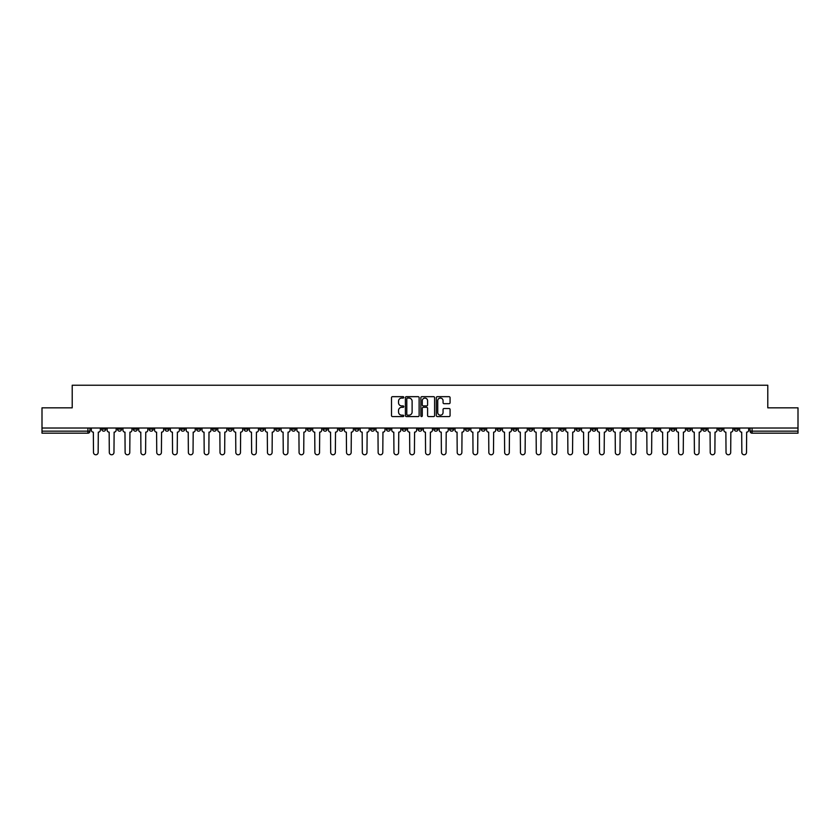<?xml version="1.0" encoding="UTF-8"?>
<svg xmlns="http://www.w3.org/2000/svg" width="840" height="840" viewBox="0 0 840 840"><rect width="100%" height="100%" fill="white"/><g stroke="black" fill="none" stroke-linecap="round" stroke-linejoin="round"><path stroke-width="1.26" d="M403.778 397.362A0.693 0.693 0 0 0 403.084 396.669L392.511 396.669A0.997 0.997 0 0 0 391.514 397.667L391.514 415.58A0.997 0.997 0 0 0 392.511 416.567L403.084 416.567A0.693 0.693 0 0 0 403.778 415.874A0.693 0.693 0 0 0 403.084 415.181L401.719 415.181A3.181 3.181 0 0 1 398.538 411.989L398.538 410.498A3.181 3.181 0 0 1 401.719 407.316L403.084 407.316A0.693 0.693 0 0 0 403.778 406.623A0.693 0.693 0 0 0 403.084 405.919L401.719 405.919A3.181 3.181 0 0 1 398.538 402.738L398.538 401.247A3.181 3.181 0 0 1 401.719 398.066L403.084 398.066A0.693 0.693 0 0 0 403.778 397.362M623.543 428.012L623.543 429.125L627.606 429.125A2.026 2.026 0 0 1 625.569 431.151A2.026 2.026 0 0 1 623.543 429.125L623.543 428.012M528.664 428.012L528.664 429.125L532.718 429.125A2.026 2.026 0 0 1 530.691 431.151A2.026 2.026 0 0 1 528.664 429.125L528.664 428.012M512.851 428.012L512.851 429.125L516.905 429.125A2.026 2.026 0 0 1 514.878 431.151A2.026 2.026 0 0 1 512.851 429.125L512.851 428.012M417.974 428.012L417.974 429.125L422.026 429.125A2.026 2.026 0 0 1 420 431.151A2.026 2.026 0 0 1 417.974 429.125L417.974 428.012M402.161 428.012L402.161 429.125L406.214 429.125A2.026 2.026 0 0 1 404.187 431.151A2.026 2.026 0 0 1 402.161 429.125L402.161 428.012M386.348 428.012L386.348 429.125L390.401 429.125A2.026 2.026 0 0 1 388.374 431.151A2.026 2.026 0 0 1 386.348 429.125L386.348 428.012M354.721 428.012L354.721 429.125L358.774 429.125A2.026 2.026 0 0 1 356.748 431.151A2.026 2.026 0 0 1 354.721 429.125L354.721 428.012M323.096 429.125L323.096 428.012L323.096 429.125A2.026 2.026 0 0 0 325.122 431.151A2.026 2.026 0 0 1 323.096 429.125L327.149 429.125A2.026 2.026 0 0 1 325.122 431.151A2.026 2.026 0 0 0 327.149 429.125L327.149 428.012L327.149 429.125M307.282 429.125L307.282 428.012L307.282 429.125A2.026 2.026 0 0 0 309.309 431.151A2.026 2.026 0 0 1 307.282 429.125L311.336 429.125A2.026 2.026 0 0 1 309.309 431.151M291.469 429.125L291.469 428.012L291.469 429.125A2.026 2.026 0 0 0 293.496 431.151A2.026 2.026 0 0 1 291.469 429.125L295.522 429.125A2.026 2.026 0 0 1 293.496 431.151A2.026 2.026 0 0 0 295.522 429.125L295.522 428.012L295.522 429.125M275.656 428.012L275.656 429.125L279.709 429.125A2.026 2.026 0 0 1 277.683 431.151A2.026 2.026 0 0 1 275.656 429.125L275.656 428.012M259.844 428.012L259.844 429.125L263.897 429.125A2.026 2.026 0 0 1 261.87 431.151A2.026 2.026 0 0 1 259.844 429.125L259.844 428.012M244.031 428.012L244.031 429.125L248.084 429.125A2.026 2.026 0 0 1 246.057 431.151A2.026 2.026 0 0 1 244.031 429.125L244.031 428.012M228.218 429.125L228.218 428.012L228.218 429.125A2.026 2.026 0 0 0 230.244 431.151A2.026 2.026 0 0 1 228.218 429.125L232.271 429.125A2.026 2.026 0 0 1 230.244 431.151M196.581 429.125L196.581 428.012L196.581 429.125A2.026 2.026 0 0 0 198.618 431.151A2.026 2.026 0 0 1 196.581 429.125L200.645 429.125A2.026 2.026 0 0 1 198.618 431.151A2.026 2.026 0 0 0 200.645 429.125L200.645 428.012L200.645 429.125M180.768 429.125L180.768 428.012L180.768 429.125A2.026 2.026 0 0 0 182.794 431.151A2.026 2.026 0 0 1 180.768 429.125L184.832 429.125A2.026 2.026 0 0 1 182.794 431.151A2.026 2.026 0 0 0 184.832 429.125L184.832 428.012L184.832 429.125M164.955 429.125L164.955 428.012L164.955 429.125A2.026 2.026 0 0 0 166.982 431.151A2.026 2.026 0 0 1 164.955 429.125L169.019 429.125A2.026 2.026 0 0 1 166.982 431.151A2.026 2.026 0 0 0 169.019 429.125L169.019 428.012L169.019 429.125M149.142 429.125L149.142 428.012L149.142 429.125A2.026 2.026 0 0 0 151.168 431.151A2.026 2.026 0 0 1 149.142 429.125L153.206 429.125A2.026 2.026 0 0 1 151.168 431.151M133.329 429.125L133.329 428.012L133.329 429.125A2.026 2.026 0 0 0 135.356 431.151A2.026 2.026 0 0 1 133.329 429.125L137.382 429.125A2.026 2.026 0 0 1 135.356 431.151A2.026 2.026 0 0 0 137.382 429.125L137.382 428.012L137.382 429.125M117.516 429.125L117.516 428.012L117.516 429.125A2.026 2.026 0 0 0 119.543 431.151A2.026 2.026 0 0 1 117.516 429.125L121.569 429.125A2.026 2.026 0 0 1 119.543 431.151A2.026 2.026 0 0 0 121.569 429.125L121.569 428.012L121.569 429.125M449.075 403.683A0.997 0.997 0 0 0 450.072 402.685L450.072 397.667A0.997 0.997 0 0 0 449.075 396.669L437.336 396.669A0.997 0.997 0 0 0 436.338 397.667L436.338 415.58A0.997 0.997 0 0 0 437.336 416.567L449.075 416.567A0.997 0.997 0 0 0 450.072 415.58L450.072 409.5A0.997 0.997 0 0 0 449.075 408.513L444.056 408.513A0.997 0.997 0 0 0 443.058 409.5L443.058 412.514A2.656 2.656 0 0 1 440.401 415.181A2.656 2.656 0 0 1 437.735 412.514L437.735 400.722A2.656 2.656 0 0 1 440.401 398.066A2.656 2.656 0 0 1 443.058 400.722L443.058 402.685A0.997 0.997 0 0 0 444.056 403.683L449.075 403.683M42 428.012L42 407.841L72.209 407.841L72.209 385.235L767.792 385.235L767.792 407.841L798 407.841L798 428.012L42 428.012L42 431.151L89.943 431.151L89.943 428.012L89.943 431.151A2.026 2.026 0 0 1 87.917 433.178L42 433.178L42 431.151M419.129 397.667A0.997 0.997 0 0 0 418.131 396.669L406.392 396.669A0.997 0.997 0 0 0 405.394 397.667L405.394 415.58A0.997 0.997 0 0 0 406.392 416.567L418.131 416.567A0.997 0.997 0 0 0 419.129 415.58L419.129 397.667M421.869 396.669L433.608 396.669A0.997 0.997 0 0 1 434.606 397.667L434.606 415.58A0.997 0.997 0 0 1 433.608 416.567L428.579 416.567A0.997 0.997 0 0 1 427.592 415.58L427.592 408.314A0.997 0.997 0 0 0 426.594 407.316L423.255 407.316A0.997 0.997 0 0 0 422.268 408.314L422.268 415.874A0.693 0.693 0 0 1 421.565 416.567A0.693 0.693 0 0 1 420.872 415.874L420.872 397.667A0.997 0.997 0 0 1 421.869 396.669M750.057 428.012L750.057 431.151L798 431.151L798 433.178L752.083 433.178A2.026 2.026 0 0 1 750.057 431.151A2.026 2.026 0 0 0 752.083 433.178L752.083 428.012M798 428.012L798 431.151M738.297 428.012L738.297 429.125A2.026 2.026 0 0 1 736.271 431.151A2.026 2.026 0 0 1 734.244 429.125L738.297 429.125M734.244 428.012L734.244 429.125M722.484 428.012L722.484 429.125A2.026 2.026 0 0 1 720.457 431.151A2.026 2.026 0 0 1 718.431 429.125L722.484 429.125M718.431 428.012L718.431 429.125M706.671 429.125L706.671 428.012L706.671 429.125A2.026 2.026 0 0 1 704.645 431.151A2.026 2.026 0 0 1 702.618 429.125L706.671 429.125A2.026 2.026 0 0 1 704.645 431.151M702.618 428.012L702.618 429.125M690.858 428.012L690.858 429.125A2.026 2.026 0 0 1 688.832 431.151A2.026 2.026 0 0 1 686.795 429.125A2.026 2.026 0 0 0 688.832 431.151M686.795 428.012L686.795 429.125L690.858 429.125M675.045 428.012L675.045 429.125A2.026 2.026 0 0 1 673.019 431.151A2.026 2.026 0 0 1 670.981 429.125L675.045 429.125A2.026 2.026 0 0 1 673.019 431.151M670.981 428.012L670.981 429.125M659.232 428.012L659.232 429.125A2.026 2.026 0 0 1 657.206 431.151A2.026 2.026 0 0 1 655.169 429.125A2.026 2.026 0 0 0 657.206 431.151M655.169 428.012L655.169 429.125L659.232 429.125M643.419 428.012L643.419 429.125A2.026 2.026 0 0 1 641.382 431.151A2.026 2.026 0 0 1 639.356 429.125L643.419 429.125M639.356 428.012L639.356 429.125M627.606 428.012L627.606 429.125A2.026 2.026 0 0 1 625.569 431.151M611.783 428.012L611.783 429.125A2.026 2.026 0 0 1 609.756 431.151A2.026 2.026 0 0 1 607.73 429.125L611.783 429.125M607.73 428.012L607.73 429.125M595.97 428.012L595.97 429.125A2.026 2.026 0 0 1 593.943 431.151A2.026 2.026 0 0 1 591.917 429.125L595.97 429.125M591.917 428.012L591.917 429.125M580.157 428.012L580.157 429.125A2.026 2.026 0 0 1 578.13 431.151A2.026 2.026 0 0 1 576.103 429.125A2.026 2.026 0 0 0 578.13 431.151M576.103 428.012L576.103 429.125L580.157 429.125M564.344 428.012L564.344 429.125A2.026 2.026 0 0 1 562.317 431.151A2.026 2.026 0 0 1 560.291 429.125L564.344 429.125M560.291 428.012L560.291 429.125M548.53 428.012L548.53 429.125A2.026 2.026 0 0 1 546.504 431.151A2.026 2.026 0 0 1 544.477 429.125L548.53 429.125M544.477 428.012L544.477 429.125M532.718 428.012L532.718 429.125M516.905 428.012L516.905 429.125L516.905 428.012M501.092 428.012L501.092 429.125A2.026 2.026 0 0 1 499.065 431.151A2.026 2.026 0 0 1 497.038 429.125L501.092 429.125M497.038 428.012L497.038 429.125M485.279 428.012L485.279 429.125A2.026 2.026 0 0 1 483.252 431.151A2.026 2.026 0 0 1 481.226 429.125L485.279 429.125M481.226 428.012L481.226 429.125M469.466 428.012L469.466 429.125A2.026 2.026 0 0 1 467.439 431.151A2.026 2.026 0 0 1 465.413 429.125L469.466 429.125M465.413 428.012L465.413 429.125M453.653 428.012L453.653 429.125A2.026 2.026 0 0 1 451.626 431.151A2.026 2.026 0 0 1 449.6 429.125L453.653 429.125M449.6 428.012L449.6 429.125M437.84 428.012L437.84 429.125A2.026 2.026 0 0 1 435.813 431.151A2.026 2.026 0 0 1 433.786 429.125L437.84 429.125M433.786 428.012L433.786 429.125M422.026 428.012L422.026 429.125A2.026 2.026 0 0 1 420 431.151M406.214 428.012L406.214 429.125M390.401 429.125L390.401 428.012L390.401 429.125A2.026 2.026 0 0 1 388.374 431.151M374.588 428.012L374.588 429.125A2.026 2.026 0 0 1 372.561 431.151A2.026 2.026 0 0 1 370.534 429.125A2.026 2.026 0 0 0 372.561 431.151A2.026 2.026 0 0 0 374.588 429.125L370.534 429.125L370.534 428.012M358.774 429.125L358.774 428.012L358.774 429.125A2.026 2.026 0 0 1 356.748 431.151M342.962 428.012L342.962 429.125A2.026 2.026 0 0 1 340.935 431.151A2.026 2.026 0 0 1 338.909 429.125A2.026 2.026 0 0 0 340.935 431.151M338.909 428.012L338.909 429.125L342.962 429.125M311.336 428.012L311.336 429.125L311.336 428.012M279.709 429.125L279.709 428.012L279.709 429.125A2.026 2.026 0 0 1 277.683 431.151M263.897 429.125L263.897 428.012L263.897 429.125A2.026 2.026 0 0 1 261.87 431.151M248.084 429.125L248.084 428.012L248.084 429.125A2.026 2.026 0 0 1 246.057 431.151M232.271 428.012L232.271 429.125L232.271 428.012M216.458 429.125L216.458 428.012L216.458 429.125A2.026 2.026 0 0 1 214.431 431.151A2.026 2.026 0 0 1 212.394 429.125L216.458 429.125A2.026 2.026 0 0 1 214.431 431.151M212.394 428.012L212.394 429.125M153.206 428.012L153.206 429.125L153.206 428.012M105.756 428.012L105.756 429.125A2.026 2.026 0 0 1 103.73 431.151A2.026 2.026 0 0 1 101.703 429.125A2.026 2.026 0 0 0 103.73 431.151A2.026 2.026 0 0 0 105.756 429.125L105.756 428.012M101.703 428.012L101.703 429.125L105.756 429.125M87.917 428.012L87.917 433.178A2.026 2.026 0 0 0 89.943 431.151M407.484 398.066A0.693 0.693 0 0 0 406.791 398.758L406.791 414.477A0.693 0.693 0 0 0 407.484 415.181L408.933 415.181A3.181 3.181 0 0 0 412.115 411.989L412.115 401.247A3.181 3.181 0 0 0 408.933 398.066L407.484 398.066M427.592 400.774A2.656 2.656 0 0 0 424.925 398.108A2.656 2.656 0 0 0 422.268 400.774L422.268 404.933A0.997 0.997 0 0 0 423.255 405.919L426.594 405.919A0.997 0.997 0 0 0 427.592 404.933L427.592 400.774M91.319 430.132L91.319 428.012L91.319 430.132A2.026 2.026 0 0 0 93.345 432.159L93.492 452.435A2.331 2.331 0 0 0 95.823 454.766A2.331 2.331 0 0 0 98.154 452.435L98.311 432.159A2.026 2.026 0 0 0 100.338 430.132L100.338 428.012L100.338 430.132M93.345 432.159L93.492 452.435M98.154 452.435L98.311 432.159M107.132 430.132L107.132 428.012L107.132 430.132A2.026 2.026 0 0 0 109.158 432.159L109.305 452.435A2.331 2.331 0 0 0 111.636 454.766A2.331 2.331 0 0 0 113.967 452.435L114.124 432.159A2.026 2.026 0 0 0 116.151 430.132L116.151 428.012L116.151 430.132M122.945 430.132L122.945 428.012L122.945 430.132A2.026 2.026 0 0 0 124.971 432.159L125.118 452.435A2.331 2.331 0 0 0 127.449 454.766A2.331 2.331 0 0 0 129.78 452.435L129.938 432.159A2.026 2.026 0 0 0 131.964 430.132L131.964 428.012L131.964 430.132M109.158 432.159L109.305 452.435M113.967 452.435L114.124 432.159M124.971 432.159L125.118 452.435M129.78 452.435L129.938 432.159M138.758 430.132L138.758 428.012L138.758 430.132A2.026 2.026 0 0 0 140.784 432.159L140.931 452.435A2.331 2.331 0 0 0 143.262 454.766A2.331 2.331 0 0 0 145.593 452.435L145.751 432.159A2.026 2.026 0 0 0 147.777 430.132L147.777 428.012L147.777 430.132M154.571 430.132L154.571 428.012L154.571 430.132A2.026 2.026 0 0 0 156.597 432.159L156.744 452.435A2.331 2.331 0 0 0 159.075 454.766A2.331 2.331 0 0 0 161.406 452.435L161.564 432.159A2.026 2.026 0 0 0 163.59 430.132L163.59 428.012L163.59 430.132M170.384 430.132L170.384 428.012L170.384 430.132A2.026 2.026 0 0 0 172.41 432.159L172.557 452.435A2.331 2.331 0 0 0 174.888 454.766A2.331 2.331 0 0 0 177.23 452.435L177.377 432.159A2.026 2.026 0 0 0 179.403 430.132L179.403 428.012L179.403 430.132M140.784 432.159L140.931 452.435M145.593 452.435L145.751 432.159M156.597 432.159L156.744 452.435M161.406 452.435L161.564 432.159M172.41 432.159L172.557 452.435M177.23 452.435L177.377 432.159M186.197 430.132L186.197 428.012L186.197 430.132A2.026 2.026 0 0 0 188.223 432.159L188.37 452.435A2.331 2.331 0 0 0 190.712 454.766A2.331 2.331 0 0 0 193.042 452.435L193.19 432.159A2.026 2.026 0 0 0 195.216 430.132L195.216 428.012L195.216 430.132M188.223 432.159L188.37 452.435M193.042 452.435L193.19 432.159M202.01 430.132L202.01 428.012L202.01 430.132A2.026 2.026 0 0 0 204.036 432.159L204.194 452.435A2.331 2.331 0 0 0 206.525 454.766A2.331 2.331 0 0 0 208.856 452.435L209.003 432.159A2.026 2.026 0 0 0 211.029 430.132L211.029 428.012L211.029 430.132M204.036 432.159L204.194 452.435M208.856 452.435L209.003 432.159M217.822 430.132L217.822 428.012L217.822 430.132A2.026 2.026 0 0 0 219.849 432.159L220.007 452.435A2.331 2.331 0 0 0 222.338 454.766A2.331 2.331 0 0 0 224.668 452.435L224.816 432.159A2.026 2.026 0 0 0 226.842 430.132L226.842 428.012L226.842 430.132M219.849 432.159L220.007 452.435M224.668 452.435L224.816 432.159M233.636 430.132L233.636 428.012L233.636 430.132A2.026 2.026 0 0 0 235.662 432.159L235.82 452.435A2.331 2.331 0 0 0 238.151 454.766A2.331 2.331 0 0 0 240.482 452.435L240.629 432.159A2.026 2.026 0 0 0 242.655 430.132L242.655 428.012L242.655 430.132M235.662 432.159L235.82 452.435M240.482 452.435L240.629 432.159M249.448 430.132L249.448 428.012L249.448 430.132A2.026 2.026 0 0 0 251.475 432.159L251.633 452.435A2.331 2.331 0 0 0 253.964 454.766A2.331 2.331 0 0 0 256.295 452.435L256.442 432.159A2.026 2.026 0 0 0 258.468 430.132L258.468 428.012L258.468 430.132M251.475 432.159L251.633 452.435M256.295 452.435L256.442 432.159M265.262 430.132L265.262 428.012L265.262 430.132A2.026 2.026 0 0 0 267.288 432.159L267.446 452.435A2.331 2.331 0 0 0 269.776 454.766A2.331 2.331 0 0 0 272.108 452.435L272.255 432.159A2.026 2.026 0 0 0 274.281 430.132L274.281 428.012L274.281 430.132M267.288 432.159L267.446 452.435M272.108 452.435L272.255 432.159M281.075 430.132L281.075 428.012L281.075 430.132A2.026 2.026 0 0 0 283.101 432.159L283.258 452.435A2.331 2.331 0 0 0 285.59 454.766A2.331 2.331 0 0 0 287.921 452.435L288.068 432.159A2.026 2.026 0 0 0 290.094 430.132L290.094 428.012L290.094 430.132M283.101 432.159L283.258 452.435M287.921 452.435L288.068 432.159M296.887 430.132L296.887 428.012L296.887 430.132A2.026 2.026 0 0 0 298.914 432.159L299.072 452.435A2.331 2.331 0 0 0 301.403 454.766A2.331 2.331 0 0 0 303.733 452.435L303.881 432.159A2.026 2.026 0 0 0 305.907 430.132L305.907 428.012L305.907 430.132M298.914 432.159L299.072 452.435M303.733 452.435L303.881 432.159M312.701 430.132L312.701 428.012L312.701 430.132A2.026 2.026 0 0 0 314.727 432.159L314.885 452.435A2.331 2.331 0 0 0 317.216 454.766A2.331 2.331 0 0 0 319.546 452.435L319.694 432.159A2.026 2.026 0 0 0 321.72 430.132L321.72 428.012L321.72 430.132M314.727 432.159L314.885 452.435M319.546 452.435L319.694 432.159M328.514 430.132L328.514 428.012L328.514 430.132A2.026 2.026 0 0 0 330.54 432.159L330.697 452.435A2.331 2.331 0 0 0 333.029 454.766A2.331 2.331 0 0 0 335.36 452.435L335.506 432.159A2.026 2.026 0 0 0 337.533 430.132L337.533 428.012L337.533 430.132M330.54 432.159L330.697 452.435M335.36 452.435L335.506 432.159M344.327 430.132L344.327 428.012L344.327 430.132A2.026 2.026 0 0 0 346.353 432.159L346.51 452.435A2.331 2.331 0 0 0 348.842 454.766A2.331 2.331 0 0 0 351.173 452.435L351.32 432.159A2.026 2.026 0 0 0 353.346 430.132L353.346 428.012L353.346 430.132M346.353 432.159L346.51 452.435M351.173 452.435L351.32 432.159M360.139 430.132L360.139 428.012L360.139 430.132A2.026 2.026 0 0 0 362.166 432.159L362.324 452.435A2.331 2.331 0 0 0 364.655 454.766A2.331 2.331 0 0 0 366.986 452.435L367.132 432.159A2.026 2.026 0 0 0 369.159 430.132L369.159 428.012L369.159 430.132M362.166 432.159L362.324 452.435M366.986 452.435L367.132 432.159M375.953 430.132L375.953 428.012L375.953 430.132A2.026 2.026 0 0 0 377.979 432.159L378.137 452.435A2.331 2.331 0 0 0 380.468 454.766A2.331 2.331 0 0 0 382.798 452.435L382.945 432.159A2.026 2.026 0 0 0 384.983 430.132L384.983 428.012L384.983 430.132M377.979 432.159L378.137 452.435M382.798 452.435L382.945 432.159M391.766 430.132L391.766 428.012L391.766 430.132A2.026 2.026 0 0 0 393.792 432.159L393.95 452.435A2.331 2.331 0 0 0 396.281 454.766A2.331 2.331 0 0 0 398.612 452.435L398.758 432.159A2.026 2.026 0 0 0 400.796 430.132L400.796 428.012L400.796 430.132M393.792 432.159L393.95 452.435M398.612 452.435L398.758 432.159M407.579 430.132L407.579 428.012L407.579 430.132A2.026 2.026 0 0 0 409.605 432.159L409.763 452.435A2.331 2.331 0 0 0 412.094 454.766A2.331 2.331 0 0 0 414.425 452.435L414.582 432.159A2.026 2.026 0 0 0 416.608 430.132L416.608 428.012L416.608 430.132M409.605 432.159L409.763 452.435M414.425 452.435L414.582 432.159M423.392 430.132L423.392 428.012L423.392 430.132A2.026 2.026 0 0 0 425.418 432.159L425.576 452.435A2.331 2.331 0 0 0 427.906 454.766A2.331 2.331 0 0 0 430.238 452.435L430.395 432.159A2.026 2.026 0 0 0 432.421 430.132L432.421 428.012L432.421 430.132M425.418 432.159L425.576 452.435M430.238 452.435L430.395 432.159M439.205 430.132L439.205 428.012L439.205 430.132A2.026 2.026 0 0 0 441.242 432.159L441.389 452.435A2.331 2.331 0 0 0 443.719 454.766A2.331 2.331 0 0 0 446.05 452.435L446.208 432.159A2.026 2.026 0 0 0 448.235 430.132L448.235 428.012L448.235 430.132M441.242 432.159L441.389 452.435M446.05 452.435L446.208 432.159M455.018 430.132L455.018 428.012L455.018 430.132A2.026 2.026 0 0 0 457.055 432.159L457.202 452.435A2.331 2.331 0 0 0 459.532 454.766A2.331 2.331 0 0 0 461.864 452.435L462.021 432.159A2.026 2.026 0 0 0 464.048 430.132L464.048 428.012L464.048 430.132M457.055 432.159L457.202 452.435M461.864 452.435L462.021 432.159M470.841 430.132L470.841 428.012L470.841 430.132A2.026 2.026 0 0 0 472.868 432.159L473.015 452.435A2.331 2.331 0 0 0 475.346 454.766A2.331 2.331 0 0 0 477.677 452.435L477.834 432.159A2.026 2.026 0 0 0 479.861 430.132L479.861 428.012L479.861 430.132M472.868 432.159L473.015 452.435M477.677 452.435L477.834 432.159M486.654 430.132L486.654 428.012L486.654 430.132A2.026 2.026 0 0 0 488.681 432.159L488.828 452.435A2.331 2.331 0 0 0 491.159 454.766A2.331 2.331 0 0 0 493.49 452.435L493.647 432.159A2.026 2.026 0 0 0 495.673 430.132L495.673 428.012L495.673 430.132M488.681 432.159L488.828 452.435M493.49 452.435L493.647 432.159M502.467 430.132L502.467 428.012L502.467 430.132A2.026 2.026 0 0 0 504.494 432.159L504.641 452.435A2.331 2.331 0 0 0 506.971 454.766A2.331 2.331 0 0 0 509.303 452.435L509.46 432.159A2.026 2.026 0 0 0 511.487 430.132L511.487 428.012L511.487 430.132M504.494 432.159L504.641 452.435M509.303 452.435L509.46 432.159M518.28 430.132L518.28 428.012L518.28 430.132A2.026 2.026 0 0 0 520.307 432.159L520.454 452.435A2.331 2.331 0 0 0 522.784 454.766A2.331 2.331 0 0 0 525.115 452.435L525.273 432.159A2.026 2.026 0 0 0 527.299 430.132L527.299 428.012L527.299 430.132M520.307 432.159L520.454 452.435M525.115 452.435L525.273 432.159M534.093 430.132L534.093 428.012L534.093 430.132A2.026 2.026 0 0 0 536.12 432.159L536.267 452.435A2.331 2.331 0 0 0 538.598 454.766A2.331 2.331 0 0 0 540.928 452.435L541.086 432.159A2.026 2.026 0 0 0 543.113 430.132L543.113 428.012L543.113 430.132M536.12 432.159L536.267 452.435M540.928 452.435L541.086 432.159M549.906 430.132L549.906 428.012L549.906 430.132A2.026 2.026 0 0 0 551.933 432.159L552.079 452.435A2.331 2.331 0 0 0 554.411 454.766A2.331 2.331 0 0 0 556.742 452.435L556.899 432.159A2.026 2.026 0 0 0 558.925 430.132L558.925 428.012L558.925 430.132M551.933 432.159L552.079 452.435M556.742 452.435L556.899 432.159M565.719 430.132L565.719 428.012L565.719 430.132A2.026 2.026 0 0 0 567.746 432.159L567.893 452.435A2.331 2.331 0 0 0 570.224 454.766A2.331 2.331 0 0 0 572.554 452.435L572.712 432.159A2.026 2.026 0 0 0 574.739 430.132L574.739 428.012L574.739 430.132M567.746 432.159L567.893 452.435M572.554 452.435L572.712 432.159M581.532 430.132L581.532 428.012L581.532 430.132A2.026 2.026 0 0 0 583.558 432.159L583.706 452.435A2.331 2.331 0 0 0 586.037 454.766A2.331 2.331 0 0 0 588.368 452.435L588.525 432.159A2.026 2.026 0 0 0 590.551 430.132L590.551 428.012L590.551 430.132M583.558 432.159L583.706 452.435M588.368 452.435L588.525 432.159M597.345 430.132L597.345 428.012L597.345 430.132A2.026 2.026 0 0 0 599.372 432.159L599.519 452.435A2.331 2.331 0 0 0 601.85 454.766A2.331 2.331 0 0 0 604.18 452.435L604.338 432.159A2.026 2.026 0 0 0 606.365 430.132L606.365 428.012L606.365 430.132M599.372 432.159L599.519 452.435M604.18 452.435L604.338 432.159M613.158 430.132L613.158 428.012L613.158 430.132A2.026 2.026 0 0 0 615.184 432.159L615.332 452.435A2.331 2.331 0 0 0 617.663 454.766A2.331 2.331 0 0 0 619.994 452.435L620.151 432.159A2.026 2.026 0 0 0 622.178 430.132L622.178 428.012L622.178 430.132M615.184 432.159L615.332 452.435M619.994 452.435L620.151 432.159M628.971 430.132L628.971 428.012L628.971 430.132A2.026 2.026 0 0 0 630.998 432.159L631.145 452.435A2.331 2.331 0 0 0 633.476 454.766A2.331 2.331 0 0 0 635.807 452.435L635.964 432.159A2.026 2.026 0 0 0 637.99 430.132L637.99 428.012L637.99 430.132M630.998 432.159L631.145 452.435M635.807 452.435L635.964 432.159M644.784 430.132L644.784 428.012L644.784 430.132A2.026 2.026 0 0 0 646.811 432.159L646.957 452.435A2.331 2.331 0 0 0 649.288 454.766A2.331 2.331 0 0 0 651.63 452.435L651.777 432.159A2.026 2.026 0 0 0 653.803 430.132L653.803 428.012L653.803 430.132M646.811 432.159L646.957 452.435M651.63 452.435L651.777 432.159M660.597 430.132L660.597 428.012L660.597 430.132A2.026 2.026 0 0 0 662.624 432.159L662.771 452.435A2.331 2.331 0 0 0 665.112 454.766A2.331 2.331 0 0 0 667.443 452.435L667.59 432.159A2.026 2.026 0 0 0 669.617 430.132L669.617 428.012L669.617 430.132M662.624 432.159L662.771 452.435M667.443 452.435L667.59 432.159M676.41 430.132L676.41 428.012L676.41 430.132A2.026 2.026 0 0 0 678.437 432.159L678.594 452.435A2.331 2.331 0 0 0 680.925 454.766A2.331 2.331 0 0 0 683.256 452.435L683.403 432.159A2.026 2.026 0 0 0 685.429 430.132L685.429 428.012L685.429 430.132M678.437 432.159L678.594 452.435M683.256 452.435L683.403 432.159M692.223 430.132L692.223 428.012L692.223 430.132A2.026 2.026 0 0 0 694.25 432.159L694.407 452.435A2.331 2.331 0 0 0 696.738 454.766A2.331 2.331 0 0 0 699.069 452.435L699.216 432.159A2.026 2.026 0 0 0 701.243 430.132L701.243 428.012L701.243 430.132M694.25 432.159L694.407 452.435M699.069 452.435L699.216 432.159M708.036 430.132L708.036 428.012L708.036 430.132A2.026 2.026 0 0 0 710.062 432.159L710.22 452.435A2.331 2.331 0 0 0 712.551 454.766A2.331 2.331 0 0 0 714.882 452.435L715.029 432.159A2.026 2.026 0 0 0 717.056 430.132L717.056 428.012L717.056 430.132M710.062 432.159L710.22 452.435M714.882 452.435L715.029 432.159M723.849 430.132L723.849 428.012L723.849 430.132A2.026 2.026 0 0 0 725.875 432.159L726.033 452.435A2.331 2.331 0 0 0 728.364 454.766A2.331 2.331 0 0 0 730.695 452.435L730.842 432.159A2.026 2.026 0 0 0 732.869 430.132L732.869 428.012L732.869 430.132M725.875 432.159L726.033 452.435M730.695 452.435L730.842 432.159M739.662 430.132L739.662 428.012L739.662 430.132A2.026 2.026 0 0 0 741.689 432.159L741.846 452.435A2.331 2.331 0 0 0 744.177 454.766A2.331 2.331 0 0 0 746.508 452.435L746.655 432.159A2.026 2.026 0 0 0 748.682 430.132L748.682 428.012L748.682 430.132M741.689 432.159L741.846 452.435M746.508 452.435L746.655 432.159"/></g></svg>
